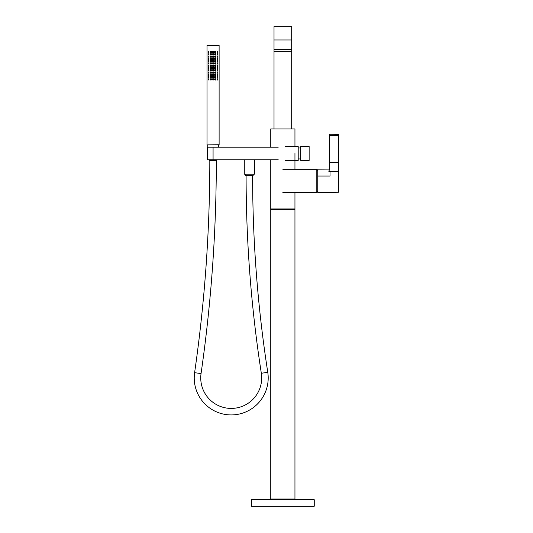 <?xml version="1.0" encoding="UTF-8"?>
<svg xmlns="http://www.w3.org/2000/svg" width="533" height="533" viewBox="0 0 533 533"><rect width="100%" height="100%" fill="white"/><g stroke="black" fill="none" stroke-linecap="round" stroke-linejoin="round"><path stroke-width="0.8" d="M313.89 499.361A1395.687 1395.687 0 0 0 282.856 499.021L294.949 499.021L294.949 209.416L270.757 209.416L270.757 499.021L282.856 499.021A1395.687 1395.687 0 0 0 251.816 499.361L313.89 499.361L314.257 499.734L251.449 499.734L251.449 506.21L314.257 506.21L251.589 506.35L314.117 506.35M270.757 159.753L270.757 208.949L294.949 208.949L294.949 192.546M270.757 147.188L270.757 128.926L294.949 128.926L294.949 146.488M282.856 192.546L316.815 192.546L316.815 169.287L282.856 169.287M317.748 170.6L317.748 175.977M285.182 160.446L298.207 160.446L298.207 146.488L285.182 146.488M300.765 146.488L300.765 160.446L309.14 160.446L309.14 146.488L300.765 146.488M278.199 147.188L207.257 147.188L207.257 159.753L278.199 159.753M218.816 45.258L207.324 45.258L218.816 45.305M219.116 45.398L207.024 45.398L219.116 45.398L219.116 144.769L207.117 144.863L207.717 144.863L207.797 147.188M218.343 147.188L218.423 144.863L219.023 144.863M207.117 144.863L219.116 144.769M207.024 45.398L207.024 144.769M210.928 80.103A0.7 0.7 0 0 0 211.628 79.404A0.7 0.7 0 0 0 210.928 78.711A0.7 0.7 0 0 0 210.235 79.404A0.7 0.7 0 0 0 210.928 80.103A0.7 0.7 0 0 1 210.235 79.404A0.7 0.7 0 0 1 210.928 78.711M210.928 77.825A0.7 0.7 0 0 0 211.628 77.125A0.7 0.7 0 0 0 210.928 76.426A0.7 0.7 0 0 0 210.235 77.125A0.7 0.7 0 0 0 210.928 77.825A0.7 0.7 0 0 1 210.235 77.125A0.7 0.7 0 0 1 210.928 76.426M210.928 75.546A0.7 0.7 0 0 0 211.628 74.847A0.7 0.7 0 0 0 210.928 74.147A0.7 0.7 0 0 0 210.235 74.847A0.7 0.7 0 0 0 210.928 75.546A0.7 0.7 0 0 1 210.235 74.847A0.7 0.7 0 0 1 210.928 74.147M210.928 73.268A0.7 0.7 0 0 0 211.628 72.568A0.7 0.7 0 0 0 210.928 71.868A0.7 0.7 0 0 0 210.235 72.568A0.7 0.7 0 0 0 210.928 73.268A0.7 0.7 0 0 1 210.235 72.568A0.7 0.7 0 0 1 210.928 71.868M210.928 70.982A0.7 0.7 0 0 0 211.628 70.289A0.7 0.7 0 0 0 210.928 69.59A0.7 0.7 0 0 0 210.235 70.289A0.7 0.7 0 0 0 210.928 70.982A0.7 0.7 0 0 1 210.235 70.289A0.7 0.7 0 0 1 210.928 69.59M210.928 68.704A0.7 0.7 0 0 0 211.628 68.004A0.7 0.7 0 0 0 210.928 67.311A0.7 0.7 0 0 0 210.235 68.004A0.7 0.7 0 0 0 210.928 68.704A0.7 0.7 0 0 1 210.235 68.004A0.7 0.7 0 0 1 210.928 67.311M210.928 66.425A0.7 0.7 0 0 0 211.628 65.726A0.7 0.7 0 0 0 210.928 65.033A0.7 0.7 0 0 0 210.235 65.726A0.7 0.7 0 0 0 210.928 66.425A0.7 0.7 0 0 1 210.235 65.726A0.7 0.7 0 0 1 210.928 65.033M210.928 64.147A0.7 0.7 0 0 0 211.628 63.447A0.7 0.7 0 0 0 210.928 62.747A0.7 0.7 0 0 0 210.235 63.447A0.7 0.7 0 0 0 210.928 64.147A0.7 0.7 0 0 1 210.235 63.447A0.7 0.7 0 0 1 210.928 62.747M210.928 61.868A0.7 0.7 0 0 0 211.628 61.168A0.7 0.7 0 0 0 210.928 60.469A0.7 0.7 0 0 0 210.235 61.168A0.7 0.7 0 0 0 210.928 61.868A0.7 0.7 0 0 1 210.235 61.168A0.7 0.7 0 0 1 210.928 60.469M210.928 59.589A0.7 0.7 0 0 0 211.628 58.89A0.7 0.7 0 0 0 210.928 58.19A0.7 0.7 0 0 0 210.235 58.89A0.7 0.7 0 0 0 210.928 59.589A0.7 0.7 0 0 1 210.235 58.89A0.7 0.7 0 0 1 210.928 58.19M210.928 57.304A0.7 0.7 0 0 0 211.628 56.611A0.7 0.7 0 0 0 210.928 55.912A0.7 0.7 0 0 0 210.235 56.611A0.7 0.7 0 0 0 210.928 57.304A0.7 0.7 0 0 1 210.235 56.611A0.7 0.7 0 0 1 210.928 55.912M210.928 55.026A0.7 0.7 0 0 0 211.628 54.333A0.7 0.7 0 0 0 210.928 53.633A0.7 0.7 0 0 0 210.235 54.333A0.7 0.7 0 0 0 210.928 55.026A0.7 0.7 0 0 1 210.235 54.333A0.7 0.7 0 0 1 210.928 53.633M213.073 78.711A0.7 0.7 0 0 1 213.766 79.404A0.7 0.7 0 0 1 213.073 80.103A0.7 0.7 0 0 1 212.374 79.404A0.7 0.7 0 0 1 213.073 78.711A0.7 0.7 0 0 0 212.374 79.404A0.7 0.7 0 0 0 213.073 80.103M213.073 76.426A0.7 0.7 0 0 1 213.766 77.125A0.7 0.7 0 0 1 213.073 77.825A0.7 0.7 0 0 1 212.374 77.125A0.7 0.7 0 0 1 213.073 76.426A0.7 0.7 0 0 0 212.374 77.125A0.7 0.7 0 0 0 213.073 77.825M213.073 74.147A0.7 0.7 0 0 1 213.766 74.847A0.7 0.7 0 0 1 213.073 75.546A0.7 0.7 0 0 1 212.374 74.847A0.7 0.7 0 0 1 213.073 74.147A0.7 0.7 0 0 0 212.374 74.847A0.7 0.7 0 0 0 213.073 75.546M213.073 71.868A0.7 0.7 0 0 1 213.766 72.568A0.7 0.7 0 0 1 213.073 73.268A0.7 0.7 0 0 1 212.374 72.568A0.7 0.7 0 0 1 213.073 71.868A0.7 0.7 0 0 0 212.374 72.568A0.7 0.7 0 0 0 213.073 73.268M213.073 69.59A0.7 0.7 0 0 1 213.766 70.289A0.7 0.7 0 0 1 213.073 70.982A0.7 0.7 0 0 1 212.374 70.289A0.7 0.7 0 0 1 213.073 69.59A0.7 0.7 0 0 0 212.374 70.289A0.7 0.7 0 0 0 213.073 70.982M213.073 67.311A0.7 0.7 0 0 1 213.766 68.004A0.7 0.7 0 0 1 213.073 68.704A0.7 0.7 0 0 1 212.374 68.004A0.7 0.7 0 0 1 213.073 67.311A0.7 0.7 0 0 0 212.374 68.004A0.7 0.7 0 0 0 213.073 68.704M213.073 65.033A0.7 0.7 0 0 1 213.766 65.726A0.7 0.7 0 0 1 213.073 66.425A0.7 0.7 0 0 1 212.374 65.726A0.7 0.7 0 0 1 213.073 65.033A0.7 0.7 0 0 0 212.374 65.726A0.7 0.7 0 0 0 213.073 66.425M213.073 62.747A0.7 0.7 0 0 1 213.766 63.447A0.7 0.7 0 0 1 213.073 64.147A0.7 0.7 0 0 1 212.374 63.447A0.7 0.7 0 0 1 213.073 62.747A0.7 0.7 0 0 0 212.374 63.447A0.7 0.7 0 0 0 213.073 64.147M213.073 60.469A0.7 0.7 0 0 1 213.766 61.168A0.7 0.7 0 0 1 213.073 61.868A0.7 0.7 0 0 1 212.374 61.168A0.7 0.7 0 0 1 213.073 60.469A0.7 0.7 0 0 0 212.374 61.168A0.7 0.7 0 0 0 213.073 61.868M213.073 58.19A0.7 0.7 0 0 1 213.766 58.89A0.7 0.7 0 0 1 213.073 59.589A0.7 0.7 0 0 1 212.374 58.89A0.7 0.7 0 0 1 213.073 58.19A0.7 0.7 0 0 0 212.374 58.89A0.7 0.7 0 0 0 213.073 59.589M213.073 55.912A0.7 0.7 0 0 1 213.766 56.611A0.7 0.7 0 0 1 213.073 57.304A0.7 0.7 0 0 1 212.374 56.611A0.7 0.7 0 0 1 213.073 55.912A0.7 0.7 0 0 0 212.374 56.611A0.7 0.7 0 0 0 213.073 57.304M213.073 53.633A0.7 0.7 0 0 1 213.766 54.333A0.7 0.7 0 0 1 213.073 55.026A0.7 0.7 0 0 1 212.374 54.333A0.7 0.7 0 0 1 213.073 53.633A0.7 0.7 0 0 0 212.374 54.333A0.7 0.7 0 0 0 213.073 55.026M215.212 78.711A0.7 0.7 0 0 1 215.905 79.404A0.7 0.7 0 0 1 215.212 80.103A0.7 0.7 0 0 1 214.513 79.404A0.7 0.7 0 0 1 215.212 78.711A0.7 0.7 0 0 0 214.513 79.404A0.7 0.7 0 0 0 215.212 80.103M215.212 76.426A0.7 0.7 0 0 1 215.905 77.125A0.7 0.7 0 0 1 215.212 77.825A0.7 0.7 0 0 1 214.513 77.125A0.7 0.7 0 0 1 215.212 76.426A0.7 0.7 0 0 0 214.513 77.125A0.7 0.7 0 0 0 215.212 77.825M215.212 74.147A0.7 0.7 0 0 1 215.905 74.847A0.7 0.7 0 0 1 215.212 75.546A0.7 0.7 0 0 1 214.513 74.847A0.7 0.7 0 0 1 215.212 74.147A0.7 0.7 0 0 0 214.513 74.847A0.7 0.7 0 0 0 215.212 75.546M215.212 71.868A0.7 0.7 0 0 1 215.905 72.568A0.7 0.7 0 0 1 215.212 73.268A0.7 0.7 0 0 1 214.513 72.568A0.7 0.7 0 0 1 215.212 71.868A0.7 0.7 0 0 0 214.513 72.568A0.7 0.7 0 0 0 215.212 73.268M215.212 69.59A0.7 0.7 0 0 1 215.905 70.289A0.7 0.7 0 0 1 215.212 70.982A0.7 0.7 0 0 1 214.513 70.289A0.7 0.7 0 0 1 215.212 69.59A0.7 0.7 0 0 0 214.513 70.289A0.7 0.7 0 0 0 215.212 70.982M215.212 67.311A0.7 0.7 0 0 1 215.905 68.004A0.7 0.7 0 0 1 215.212 68.704A0.7 0.7 0 0 1 214.513 68.004A0.7 0.7 0 0 1 215.212 67.311A0.7 0.7 0 0 0 214.513 68.004A0.7 0.7 0 0 0 215.212 68.704M215.212 65.033A0.7 0.7 0 0 1 215.905 65.726A0.7 0.7 0 0 1 215.212 66.425A0.7 0.7 0 0 1 214.513 65.726A0.7 0.7 0 0 1 215.212 65.033A0.7 0.7 0 0 0 214.513 65.726A0.7 0.7 0 0 0 215.212 66.425M215.212 62.747A0.7 0.7 0 0 1 215.905 63.447A0.7 0.7 0 0 1 215.212 64.147A0.7 0.7 0 0 1 214.513 63.447A0.7 0.7 0 0 1 215.212 62.747A0.7 0.7 0 0 0 214.513 63.447A0.7 0.7 0 0 0 215.212 64.147M215.212 60.469A0.7 0.7 0 0 1 215.905 61.168A0.7 0.7 0 0 1 215.212 61.868A0.7 0.7 0 0 1 214.513 61.168A0.7 0.7 0 0 1 215.212 60.469A0.7 0.7 0 0 0 214.513 61.168A0.7 0.7 0 0 0 215.212 61.868M215.212 58.19A0.7 0.7 0 0 1 215.905 58.89A0.7 0.7 0 0 1 215.212 59.589A0.7 0.7 0 0 1 214.513 58.89A0.7 0.7 0 0 1 215.212 58.19A0.7 0.7 0 0 0 214.513 58.89A0.7 0.7 0 0 0 215.212 59.589M215.212 55.912A0.7 0.7 0 0 1 215.905 56.611A0.7 0.7 0 0 1 215.212 57.304A0.7 0.7 0 0 1 214.513 56.611A0.7 0.7 0 0 1 215.212 55.912A0.7 0.7 0 0 0 214.513 56.611A0.7 0.7 0 0 0 215.212 57.304M215.212 53.633A0.7 0.7 0 0 1 215.905 54.333A0.7 0.7 0 0 1 215.212 55.026A0.7 0.7 0 0 1 214.513 54.333A0.7 0.7 0 0 1 215.212 53.633A0.7 0.7 0 0 0 214.513 54.333A0.7 0.7 0 0 0 215.212 55.026M217.164 78.711A0.7 0.7 0 0 1 217.864 79.404A0.7 0.7 0 0 1 217.164 80.103M217.164 76.426A0.7 0.7 0 0 1 217.864 77.125A0.7 0.7 0 0 1 217.164 77.825M217.164 74.147A0.7 0.7 0 0 1 217.864 74.847A0.7 0.7 0 0 1 217.164 75.546M217.164 71.868A0.7 0.7 0 0 1 217.864 72.568A0.7 0.7 0 0 1 217.164 73.268M217.164 69.59A0.7 0.7 0 0 1 217.864 70.289A0.7 0.7 0 0 1 217.164 70.982M217.164 67.311A0.7 0.7 0 0 1 217.864 68.004A0.7 0.7 0 0 1 217.164 68.704M217.164 65.033A0.7 0.7 0 0 1 217.864 65.726A0.7 0.7 0 0 1 217.164 66.425M217.164 62.747A0.7 0.7 0 0 1 217.864 63.447A0.7 0.7 0 0 1 217.164 64.147M217.164 60.469A0.7 0.7 0 0 1 217.864 61.168A0.7 0.7 0 0 1 217.164 61.868M217.164 58.19A0.7 0.7 0 0 1 217.864 58.89A0.7 0.7 0 0 1 217.164 59.589M217.164 55.912A0.7 0.7 0 0 1 217.864 56.611A0.7 0.7 0 0 1 217.164 57.304M217.164 53.633A0.7 0.7 0 0 1 217.864 54.333A0.7 0.7 0 0 1 217.164 55.026M210.928 52.747A0.7 0.7 0 0 0 211.628 52.047A0.7 0.7 0 0 0 210.928 51.355A0.7 0.7 0 0 0 210.235 52.047A0.7 0.7 0 0 0 210.928 52.747A0.7 0.7 0 0 1 210.235 52.047A0.7 0.7 0 0 1 210.928 51.355M217.164 51.355A0.7 0.7 0 0 1 217.864 52.047A0.7 0.7 0 0 1 217.164 52.747M215.212 51.355A0.7 0.7 0 0 1 215.905 52.047A0.7 0.7 0 0 1 215.212 52.747A0.7 0.7 0 0 1 214.513 52.047A0.7 0.7 0 0 1 215.212 51.355A0.7 0.7 0 0 0 214.513 52.047A0.7 0.7 0 0 0 215.212 52.747M213.073 51.355A0.7 0.7 0 0 1 213.766 52.047A0.7 0.7 0 0 1 213.073 52.747A0.7 0.7 0 0 1 212.374 52.047A0.7 0.7 0 0 1 213.073 51.355A0.7 0.7 0 0 0 212.374 52.047A0.7 0.7 0 0 0 213.073 52.747M208.976 51.355A0.7 0.7 0 0 0 208.276 52.047A0.7 0.7 0 0 0 208.976 52.747A0.7 0.7 0 0 1 208.276 52.047A0.7 0.7 0 0 1 208.976 51.355M208.976 53.633A0.7 0.7 0 0 0 208.276 54.333A0.7 0.7 0 0 0 208.976 55.026A0.7 0.7 0 0 1 208.276 54.333A0.7 0.7 0 0 1 208.976 53.633M208.976 55.912A0.7 0.7 0 0 0 208.276 56.611A0.7 0.7 0 0 0 208.976 57.304A0.7 0.7 0 0 1 208.276 56.611A0.7 0.7 0 0 1 208.976 55.912M208.976 58.19A0.7 0.7 0 0 0 208.276 58.89A0.7 0.7 0 0 0 208.976 59.589A0.7 0.7 0 0 1 208.276 58.89A0.7 0.7 0 0 1 208.976 58.19M208.976 60.469A0.7 0.7 0 0 0 208.276 61.168A0.7 0.7 0 0 0 208.976 61.868A0.7 0.7 0 0 1 208.276 61.168A0.7 0.7 0 0 1 208.976 60.469M208.976 62.747A0.7 0.7 0 0 0 208.276 63.447A0.7 0.7 0 0 0 208.976 64.147A0.7 0.7 0 0 1 208.276 63.447A0.7 0.7 0 0 1 208.976 62.747M208.976 65.033A0.7 0.7 0 0 0 208.276 65.726A0.7 0.7 0 0 0 208.976 66.425A0.7 0.7 0 0 1 208.276 65.726A0.7 0.7 0 0 1 208.976 65.033M208.976 67.311A0.7 0.7 0 0 0 208.276 68.004A0.7 0.7 0 0 0 208.976 68.704A0.7 0.7 0 0 1 208.276 68.004A0.7 0.7 0 0 1 208.976 67.311M208.976 69.59A0.7 0.7 0 0 0 208.276 70.289A0.7 0.7 0 0 0 208.976 70.982A0.7 0.7 0 0 1 208.276 70.289A0.7 0.7 0 0 1 208.976 69.59M208.976 71.868A0.7 0.7 0 0 0 208.276 72.568A0.7 0.7 0 0 0 208.976 73.268A0.7 0.7 0 0 1 208.276 72.568A0.7 0.7 0 0 1 208.976 71.868M208.976 74.147A0.7 0.7 0 0 0 208.276 74.847A0.7 0.7 0 0 0 208.976 75.546A0.7 0.7 0 0 1 208.276 74.847A0.7 0.7 0 0 1 208.976 74.147M208.976 76.426A0.7 0.7 0 0 0 208.276 77.125A0.7 0.7 0 0 0 208.976 77.825A0.7 0.7 0 0 1 208.276 77.125A0.7 0.7 0 0 1 208.976 76.426M208.976 78.711A0.7 0.7 0 0 0 208.276 79.404A0.7 0.7 0 0 0 208.976 80.103A0.7 0.7 0 0 1 208.276 79.404A0.7 0.7 0 0 1 208.976 78.711M216.325 160.446A1494.912 1494.912 0 0 1 201.054 373.6A30.474 30.474 0 0 0 231.215 408.418A30.474 30.474 0 0 0 261.33 373.28A1291.246 1291.246 0 0 1 246.099 175.57M209.815 160.446A1488.396 1488.396 0 0 1 194.605 372.667A36.984 36.984 0 0 0 231.215 414.927A36.984 36.984 0 0 0 267.766 372.281A1284.73 1284.73 0 0 1 252.615 175.57M253.195 175.337L245.52 175.337L253.195 175.337L253.195 174.171M209.349 159.753L209.349 160.446L216.791 160.446L216.791 159.753M245.52 175.337L245.52 174.171M254.428 159.753L254.428 174.171L244.287 174.171L244.287 159.753M291.691 51.335L291.691 26.65L274.015 26.65L274.015 51.335L291.691 51.335L291.691 128.926M291.691 49.582L274.015 49.582M274.015 51.335L274.015 128.926M330.027 134.243L329.847 135.742L338.408 135.742L338.408 134.389L330.027 134.243M329.467 135.742L329.467 162.578L329.467 134.609L329.467 135.742L329.847 135.742L329.847 168.808L328.821 171.166L329.847 168.808L329.467 169.034L329.467 162.578L338.408 162.578L338.408 135.742L338.768 135.742C338.775 134.476 338.775 134.476 338.768 135.742C338.775 134.476 338.775 134.476 338.768 135.742L338.688 179.694M338.408 134.802L338.408 134.389L338.775 134.762L338.688 191.913A0.373 0.373 0 0 1 338.322 192.28L317.748 192.64L317.748 191.62L316.815 191.62M329.467 171.24L328.761 171.226L330.027 171.246L330.027 176.037L317.748 176.037L330.027 176.037L330.027 171.952M338.362 173.078L338.348 174.358M338.342 175.137L338.335 175.837M338.328 176.689L338.768 135.742M338.688 178.388L338.702 176.443M338.715 174.571L338.728 173.092M338.761 170.107L338.768 168.888M338.768 166.702L338.768 166.249M338.768 165.91L338.768 165.25M328.761 171.226C328.781 168.388 328.781 168.388 328.761 171.226C328.781 168.388 328.781 168.388 328.761 171.226L328.801 171.16M317.748 176.037C317.748 167.056 317.748 167.056 317.748 176.037L317.748 192.64M213.073 147.188L213.073 159.753M208.976 79.17L208.976 79.637L208.976 79.17M208.976 76.892L208.976 77.358L208.976 76.892M208.976 74.613L208.976 75.08L208.976 74.613M208.976 72.335L208.976 72.801L208.976 72.335M208.976 70.056L208.976 70.523L208.976 70.056M208.976 67.778L208.976 68.237L208.976 67.778M208.976 65.492L208.976 65.959L208.976 65.492M208.976 63.214L208.976 63.68L208.976 63.214M208.976 60.935L208.976 61.402L208.976 60.935M208.976 58.657L208.976 59.123L208.976 58.657M208.976 56.378L208.976 56.844L208.976 56.378M208.976 54.1L208.976 54.559L208.976 54.1M210.928 79.17L210.928 79.637L210.928 79.17M210.928 76.892L210.928 77.358L210.928 76.892M210.928 74.613L210.928 75.08L210.928 74.613M210.928 72.335L210.928 72.801L210.928 72.335M210.928 70.056L210.928 70.523L210.928 70.056M210.928 67.778L210.928 68.237L210.928 67.778M210.928 65.492L210.928 65.959L210.928 65.492M210.928 63.214L210.928 63.68L210.928 63.214M210.928 60.935L210.928 61.402L210.928 60.935M210.928 58.657L210.928 59.123L210.928 58.657M210.928 56.378L210.928 56.844L210.928 56.378M210.928 54.1L210.928 54.559L210.928 54.1M213.073 79.637L213.073 79.17L213.073 79.637M213.073 77.358L213.073 76.892L213.073 77.358M213.073 75.08L213.073 74.613L213.073 75.08M213.073 72.801L213.073 72.335L213.073 72.801M213.073 70.523L213.073 70.056L213.073 70.523M213.073 68.237L213.073 67.778L213.073 68.237M213.073 65.959L213.073 65.492L213.073 65.959M213.073 63.68L213.073 63.214L213.073 63.68M213.073 61.402L213.073 60.935L213.073 61.402M213.073 59.123L213.073 58.657L213.073 59.123M213.073 56.844L213.073 56.378L213.073 56.844M213.073 54.559L213.073 54.1L213.073 54.559M215.212 79.637L215.212 79.17L215.212 79.637M215.212 77.358L215.212 76.892L215.212 77.358M215.212 75.08L215.212 74.613L215.212 75.08M215.212 72.801L215.212 72.335L215.212 72.801M215.212 70.523L215.212 70.056L215.212 70.523M215.212 68.237L215.212 67.778L215.212 68.237M215.212 65.959L215.212 65.492L215.212 65.959M215.212 63.68L215.212 63.214L215.212 63.68M215.212 61.402L215.212 60.935L215.212 61.402M215.212 59.123L215.212 58.657L215.212 59.123M215.212 56.844L215.212 56.378L215.212 56.844M215.212 54.559L215.212 54.1L215.212 54.559M217.164 79.637L217.164 79.17L217.164 79.637M217.164 77.358L217.164 76.892L217.164 77.358M217.164 75.08L217.164 74.613L217.164 75.08M217.164 72.801L217.164 72.335L217.164 72.801M217.164 70.523L217.164 70.056L217.164 70.523M217.164 68.237L217.164 67.778L217.164 68.237M217.164 65.959L217.164 65.492L217.164 65.959M217.164 63.68L217.164 63.214L217.164 63.68M217.164 61.402L217.164 60.935L217.164 61.402M217.164 59.123L217.164 58.657L217.164 59.123M217.164 56.844L217.164 56.378L217.164 56.844M217.164 54.559L217.164 54.1L217.164 54.559M208.976 51.814L208.976 52.281L208.976 51.814M210.928 51.814L210.928 52.281L210.928 51.814M217.164 52.281L217.164 51.814L217.164 52.281M215.212 52.281L215.212 51.814L215.212 52.281M213.073 52.281L213.073 51.814L213.073 52.281M267.766 372.281L261.33 373.28M194.605 372.667L201.054 373.6M291.691 39.968L274.015 39.968M338.748 171.686L330.027 171.246M338.688 180.92L338.322 180.92L338.322 192.28M294.483 209.416L294.483 208.949M271.224 209.416L271.224 208.949M294.949 169.287L294.949 153.471M316.815 170.22L317.748 170.22L317.741 169.241M300.765 158.934L298.207 158.934M300.765 148.001L298.207 148.001M314.257 506.21L314.257 499.734M251.816 499.361L251.449 499.734M329.847 134.243L329.467 134.609M317.741 169.194L328.774 169.101L329.467 168.408M338.688 191.913A697.844 697.844 0 0 0 338.775 180.92M317.748 177.009L317.748 182.159M317.748 175.317L317.748 174.717M317.748 174.384L317.748 171.899"/></g></svg>
